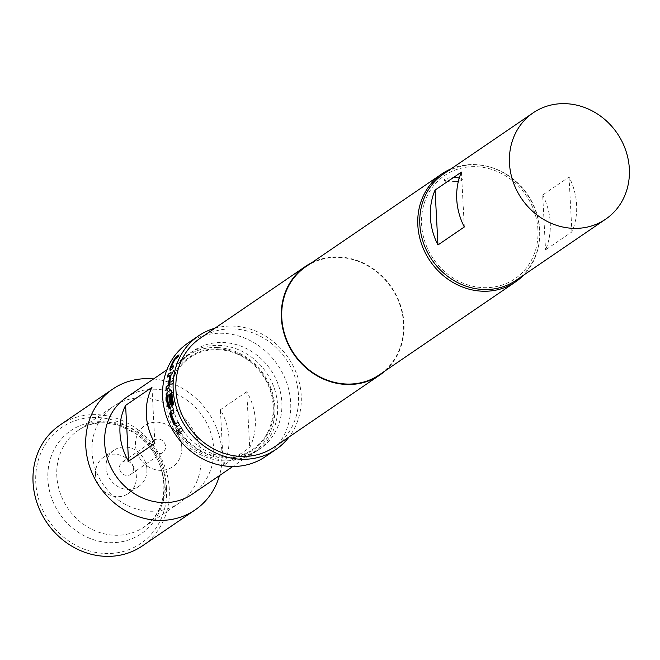 <?xml version="1.0" encoding="UTF-8"?>
<svg xmlns="http://www.w3.org/2000/svg" width="660" height="660" viewBox="0 0 660 660"><rect width="100%" height="100%" fill="white"/><g stroke="black" fill="none" stroke-linecap="round" stroke-linejoin="round"><path stroke-width="0.49" stroke-dasharray="3.3 2.47" d="M178.423 433.925L176.352 430.798M172.664 405.273L174.042 404.473A68.442 61.578 -124.3 0 1 172.045 392.073L171.847 390.868L170.866 390.01M169.348 408.342L171.22 407.195L171.6 403.755A68.442 61.578 -124.3 0 1 170.247 395.282L169.991 395.455M169.191 405.545L169.067 405.397A68.442 61.578 -124.3 0 1 167.632 395.835L170.899 393.401M95.502 474.49A21.937 19.734 -124.3 0 1 103.57 457.306A21.937 19.734 -124.3 0 1 124.534 457.099A21.937 19.734 -124.3 0 1 136.364 476.355A21.937 19.734 -124.3 0 1 128.296 493.54A21.937 19.734 -124.3 0 1 107.332 493.746A21.937 19.734 -124.3 0 1 95.502 474.49M146.908 469.161A21.937 19.734 -124.3 0 1 138.839 486.346A21.937 19.734 -124.3 0 1 117.876 486.552A21.937 19.734 -124.3 0 1 106.045 467.296A21.937 19.734 -124.3 0 1 114.114 450.103A21.937 19.734 -124.3 0 1 135.077 449.906A21.937 19.734 -124.3 0 1 146.908 469.161M151.693 445.962A7.458 6.707 55.7 0 0 155.719 452.512A7.458 6.707 55.7 0 0 162.847 452.438A7.458 6.707 55.7 0 0 165.586 446.597A7.458 6.707 55.7 0 0 161.568 440.047A7.458 6.707 55.7 0 0 154.44 440.121A7.458 6.707 55.7 0 0 151.693 445.962M133.419 468.542A7.458 6.707 -124.3 0 1 130.68 474.391A7.458 6.707 -124.3 0 1 123.552 474.457A7.458 6.707 -124.3 0 1 119.526 467.907A7.458 6.707 -124.3 0 1 122.273 462.066A7.458 6.707 -124.3 0 1 129.401 462A7.458 6.707 -124.3 0 1 133.419 468.542M200.995 457.042A58.501 52.635 -124.3 0 1 179.487 502.879A58.501 52.635 -124.3 0 1 123.585 503.415A58.501 52.635 -124.3 0 1 92.029 452.067A58.501 52.635 -124.3 0 1 113.545 406.238A58.501 52.635 -124.3 0 1 169.447 405.694A58.501 52.635 -124.3 0 1 200.995 457.042M181.797 447.34A24.866 22.366 -124.3 0 1 159.901 470.357A24.866 22.366 -124.3 0 1 135.49 445.228A24.866 22.366 -124.3 0 1 157.377 422.202A24.866 22.366 -124.3 0 1 181.797 447.34M166.543 488.483A70.199 63.154 -124.3 0 1 104.725 553.468A70.199 63.154 -124.3 0 1 35.788 482.518A70.199 63.154 -124.3 0 1 97.606 417.524A70.199 63.154 -124.3 0 1 166.543 488.483M449.98 181.929A9.067 2.219 177 0 0 461.686 180.081A9.067 2.219 177 0 0 462.297 179.223A9.067 2.219 177 0 0 456.514 177.466L444.23 180.7L449.98 181.929L461.719 180.7L462.322 179.751L456.514 177.466A9.067 2.219 177 0 0 444.188 180.172A9.067 2.219 177 0 0 449.98 181.929M218.567 349.651A55.572 50.003 -124.3 0 1 273.149 405.826A55.572 50.003 -124.3 0 1 224.21 457.281A55.572 50.003 -124.3 0 1 169.628 401.107A55.572 50.003 -124.3 0 1 218.567 349.651M217.363 347.539A58.501 52.635 -124.3 0 1 271.557 389.969A58.501 52.635 -124.3 0 1 253.308 452.504A58.501 52.635 -124.3 0 1 223.303 460.829A58.501 52.635 -124.3 0 1 169.108 418.399A58.501 52.635 -124.3 0 1 187.366 355.864A58.501 52.635 -124.3 0 1 217.363 347.539M246.757 391.726L220.399 409.72A58.501 52.635 -124.3 0 1 223.327 465.581L249.686 447.587A58.501 52.635 55.7 0 0 246.757 391.726L249.686 447.587M126.2 397.6A58.501 52.635 -124.3 0 1 156.197 389.276A58.501 52.635 -124.3 0 1 210.392 431.706A58.501 52.635 -124.3 0 1 192.142 494.241M153.532 378.947A73.12 65.785 -124.3 0 1 219.475 475.588M59.953 425.098A73.12 65.785 -124.3 0 1 97.457 414.686A73.12 65.785 -124.3 0 1 165.198 467.734A73.12 65.785 -124.3 0 1 142.379 545.903M273.826 405.859A56.306 50.655 -124.3 0 1 224.243 457.99A56.306 50.655 -124.3 0 1 168.952 401.074A56.306 50.655 -124.3 0 1 218.534 348.942A56.306 50.655 -124.3 0 1 273.826 405.859M167.277 400.232A59.227 53.287 55.7 0 0 199.229 452.215A59.227 53.287 55.7 0 0 255.824 451.671A59.227 53.287 55.7 0 0 277.604 405.265A59.227 53.287 55.7 0 0 245.66 353.273A59.227 53.287 55.7 0 0 189.065 353.818A59.227 53.287 55.7 0 0 167.277 400.232M171.501 397.353A59.227 53.287 55.7 0 0 203.445 449.344A59.227 53.287 55.7 0 0 260.048 448.792A59.227 53.287 55.7 0 0 281.828 402.385A59.227 53.287 55.7 0 0 249.884 350.394A59.227 53.287 55.7 0 0 193.281 350.938A59.227 53.287 55.7 0 0 171.501 397.353M542.677 194.981A64.35 57.89 -124.3 0 1 545.548 249.876L571.915 231.891A64.35 57.89 55.7 0 0 569.035 176.987L542.677 194.981L545.548 249.876M516.029 280.327A64.35 57.89 55.7 0 0 536.11 211.538A64.35 57.89 55.7 0 0 476.495 164.86A64.35 57.89 55.7 0 0 443.495 174.017M537.925 229.82A62.444 56.182 55.7 0 0 476.594 166.7A62.444 56.182 55.7 0 0 421.608 224.515A62.444 56.182 55.7 0 0 482.93 287.636A62.444 56.182 55.7 0 0 537.925 229.82M451.003 168.894A65.373 58.814 -124.3 0 1 539.591 230.67A65.373 58.814 -124.3 0 1 523.545 275.195M214.863 328.251A68.739 61.842 -124.3 0 1 301.224 395.596A68.739 61.842 -124.3 0 1 289.047 436.978M187.918 343.093A68.739 61.842 -124.3 0 1 253.605 342.457A68.739 61.842 -124.3 0 1 290.68 402.79A68.739 61.842 -124.3 0 1 265.402 456.646M311.462 262.87A65.81 59.21 -124.3 0 1 403.961 323.507A65.81 59.21 -124.3 0 1 385.151 370.862M200.12 338.308A65.81 59.21 -124.3 0 1 263.01 337.697A65.81 59.21 -124.3 0 1 298.501 395.464A65.81 59.21 -124.3 0 1 274.304 447.034M305.819 266.714A65.373 58.814 -124.3 0 1 368.296 266.112A65.373 58.814 -124.3 0 1 403.549 323.491A65.373 58.814 -124.3 0 1 379.508 374.715M461.431 172.078L464.31 226.982M569.035 176.987L571.915 231.891M223.327 465.581L220.399 409.72M151.965 387.403L154.886 443.264M183.01 430.378L183.224 430.229A68.442 61.578 -124.3 0 1 181.533 427.688L181.31 427.829M177.012 426.55L179.743 424.718A68.442 61.578 -124.3 0 1 178.274 422.045L178.035 422.161M175.675 423.571A68.442 61.578 -124.3 0 1 171.724 414.562L171.476 414.637M171.732 414.315L173.91 412.731M174.166 412.657A68.442 61.578 -124.3 0 1 173.2 409.786L172.945 409.843M166.031 389.73L168.894 388.006L169.752 384.516M170.024 384.557A68.442 61.578 -124.3 0 1 171.402 374.484L171.138 374.393M171.402 374.484L170.998 372.578M167.747 377.14L170.181 375.474M169.917 370.491L172.936 368.758A68.442 61.578 -124.3 0 1 173.861 366.061L173.605 365.937M171.418 367.595A68.442 61.578 -124.3 0 1 175.255 359.32L175.015 359.164M175.42 359.106L177.614 357.283M177.853 357.448A68.442 61.578 -124.3 0 1 179.289 355.039L179.05 354.865M179.289 355.039L178.695 355.443M165.784 481.066A58.501 52.635 -124.3 0 1 144.268 526.903A58.501 52.635 -124.3 0 1 88.366 527.447A58.501 52.635 -124.3 0 1 56.818 476.099A58.501 52.635 -124.3 0 1 78.325 430.262A58.501 52.635 -124.3 0 1 134.227 429.718A58.501 52.635 -124.3 0 1 165.784 481.066M164.158 484.836A62.419 56.158 55.7 0 0 102.861 421.74A62.419 56.158 55.7 0 0 47.891 479.531A62.419 56.158 55.7 0 0 109.197 542.619A62.419 56.158 55.7 0 0 164.158 484.836M138.839 486.346L128.296 493.54M162.847 452.438L130.68 474.391M179.487 502.879L144.268 526.903C157.979 516.714 164.497 502.359 163.812 483.838C162.154 463.064 152.666 446.234 135.35 433.348L118.082 424.974L104.643 422.804C94.594 422.639 85.816 425.131 78.325 430.262L113.545 406.238M253.308 452.504L232.815 466.488M260.048 448.792L255.824 451.671M193.281 350.938L189.065 353.818M187.366 355.864L166.873 369.847M462.297 179.223L462.33 179.751M444.188 180.172L444.221 180.7M154.44 440.121L122.273 462.066M114.114 450.103L103.57 457.306"/><path stroke-width="0.99" d="M176.352 430.798L178.423 433.925M176.212 430.856L178.324 434.032L176.435 430.724M167.087 392.386L166.196 395.868A68.739 61.842 -124.3 0 0 167.714 406.263L169.414 408.301L170.965 407.245L171.328 403.796A68.739 61.842 -124.3 0 1 169.975 395.282L168.869 396.041A68.739 61.842 -124.3 0 0 170.206 404.481L168.803 405.438A68.739 61.842 -124.3 0 1 167.359 395.835L170.717 393.541A68.739 61.842 -124.3 0 0 172.664 405.273L173.778 404.522A68.739 61.842 -124.3 0 1 171.773 392.065L171.575 390.86L170.594 389.994L167.087 392.386L166.469 395.876A68.442 61.578 -124.3 0 0 167.978 406.222L169.678 408.251M169.991 395.455L169.142 396.041A68.442 61.578 -124.3 0 0 170.47 404.44L168.919 405.578M170.626 393.393L170.989 393.55A68.442 61.578 -124.3 0 0 172.904 405.116M232.815 466.488L192.142 494.241A58.501 52.635 -124.3 0 1 162.137 502.565A58.501 52.635 -124.3 0 1 107.943 460.135A58.501 52.635 -124.3 0 1 126.2 397.6L166.873 369.847M219.475 475.588A73.12 65.785 -124.3 0 1 195.112 509.916A73.12 65.785 -124.3 0 1 157.608 520.327A73.12 65.785 -124.3 0 1 89.867 467.288A73.12 65.785 -124.3 0 1 112.678 389.12A73.12 65.785 -124.3 0 1 150.183 378.708A73.12 65.785 -124.3 0 1 153.532 378.947M195.112 509.916L142.379 545.903A73.12 65.785 -124.3 0 1 104.874 556.306A73.12 65.785 -124.3 0 1 37.133 503.266A73.12 65.785 -124.3 0 1 59.953 425.098L112.678 389.12M533.14 112.852L443.495 174.017A64.35 57.89 55.7 0 0 423.415 242.806A64.35 57.89 55.7 0 0 483.029 289.476A64.35 57.89 55.7 0 0 516.029 280.327L605.674 219.161A64.35 57.89 55.7 0 0 625.754 150.373A64.35 57.89 55.7 0 0 566.14 103.694A64.35 57.89 55.7 0 0 533.14 112.852A64.35 57.89 55.7 0 0 513.059 181.64A64.35 57.89 55.7 0 0 572.674 228.319A64.35 57.89 55.7 0 0 605.674 219.161M523.545 275.195A65.373 58.814 -124.3 0 1 515.551 281.886A65.373 58.814 -124.3 0 1 453.082 282.497A65.373 58.814 -124.3 0 1 417.829 225.109A65.373 58.814 -124.3 0 1 441.862 173.893A65.373 58.814 -124.3 0 1 451.003 168.894M171.138 374.393L170.734 372.479L168.151 374.245A68.739 61.842 -124.3 0 0 167.483 377.05L169.95 375.532A68.739 61.842 -124.3 0 0 168.671 384.879L166.147 386.785A68.739 61.842 -124.3 0 0 166.031 389.73L168.613 387.973L169.752 384.516A68.739 61.842 -124.3 0 1 171.138 374.393M171.064 372.397L168.151 374.245M171.171 367.595L171.163 367.471A68.739 61.842 -124.3 0 1 175.015 359.164L177.614 357.283A68.739 61.842 -124.3 0 1 179.05 354.865L176.468 356.631L174.091 359.584A68.739 61.842 -124.3 0 0 169.925 368.585L170.09 370.409L172.673 368.643A68.739 61.842 -124.3 0 1 173.605 365.937L171.171 367.595L173.464 366.333M289.047 436.978A68.739 61.842 -124.3 0 1 275.946 449.452A68.739 61.842 -124.3 0 1 210.26 450.087A68.739 61.842 -124.3 0 1 173.192 389.755A68.739 61.842 -124.3 0 1 198.47 335.899A68.739 61.842 -124.3 0 1 214.863 328.251M275.946 449.452L265.402 456.646A68.739 61.842 -124.3 0 1 199.716 457.281A68.739 61.842 -124.3 0 1 162.649 396.949A68.739 61.842 -124.3 0 1 187.918 343.093L198.47 335.899M170.874 389.911L167.359 392.403M385.151 370.862A65.81 59.21 -124.3 0 1 379.756 375.078A65.81 59.21 -124.3 0 1 316.866 375.688A65.81 59.21 -124.3 0 1 281.375 317.922A65.81 59.21 -124.3 0 1 305.572 266.351A65.81 59.21 -124.3 0 1 311.462 262.87M379.756 375.078L274.304 447.034A65.81 59.21 -124.3 0 1 211.406 447.645A65.81 59.21 -124.3 0 1 175.915 389.878A65.81 59.21 -124.3 0 1 200.12 338.308L305.572 266.351M515.551 281.886L379.508 374.715A65.373 58.814 -124.3 0 1 317.039 375.317A65.373 58.814 -124.3 0 1 281.787 317.938A65.373 58.814 -124.3 0 1 305.819 266.714L441.862 173.893M175.601 423.819L175.436 423.687A68.739 61.842 -124.3 0 1 171.476 414.637L173.91 412.731A68.739 61.842 -124.3 0 1 172.945 409.843L170.362 411.609L170.231 415.008A68.739 61.842 -124.3 0 0 174.512 424.809L176.929 426.608L179.512 424.85A68.739 61.842 -124.3 0 1 178.035 422.161L175.601 423.819L178.06 422.194M179.396 432.853A68.739 61.842 -124.3 0 1 177.697 430.295L181.31 427.829A68.739 61.842 -124.3 0 0 183.01 430.386L179.611 432.704A68.442 61.578 -124.3 0 1 177.919 430.155L177.697 430.295M435.072 190.072L437.951 244.967A64.35 57.89 -124.3 0 1 435.072 190.072L461.431 172.078A64.35 57.89 55.7 0 0 464.31 226.982L437.951 244.967M154.886 443.264L128.527 461.257A58.501 52.635 -124.3 0 1 125.598 405.397L151.965 387.403A58.501 52.635 55.7 0 0 154.886 443.264M125.598 405.397L128.527 461.257M181.319 427.837L177.919 430.155M179.611 432.704L183.01 430.378M172.978 409.942L170.362 411.609M170.618 411.543L170.231 415.008M170.486 414.934A68.442 61.578 -124.3 0 0 174.751 424.693L174.512 424.809M174.751 424.693L177.16 426.484M167.813 376.827A68.442 61.578 -124.3 0 1 168.415 374.344M168.671 384.879L168.944 384.92A68.442 61.578 -124.3 0 1 170.214 375.614L169.917 375.391M168.861 385.168L166.147 386.785M166.312 389.548A68.442 61.578 -124.3 0 1 166.419 386.834M178.695 355.443L176.468 356.631M176.698 356.804L174.091 359.584M174.331 359.749A68.442 61.578 -124.3 0 0 170.181 368.709L169.925 368.585M170.181 368.709L170.354 370.516"/></g></svg>
